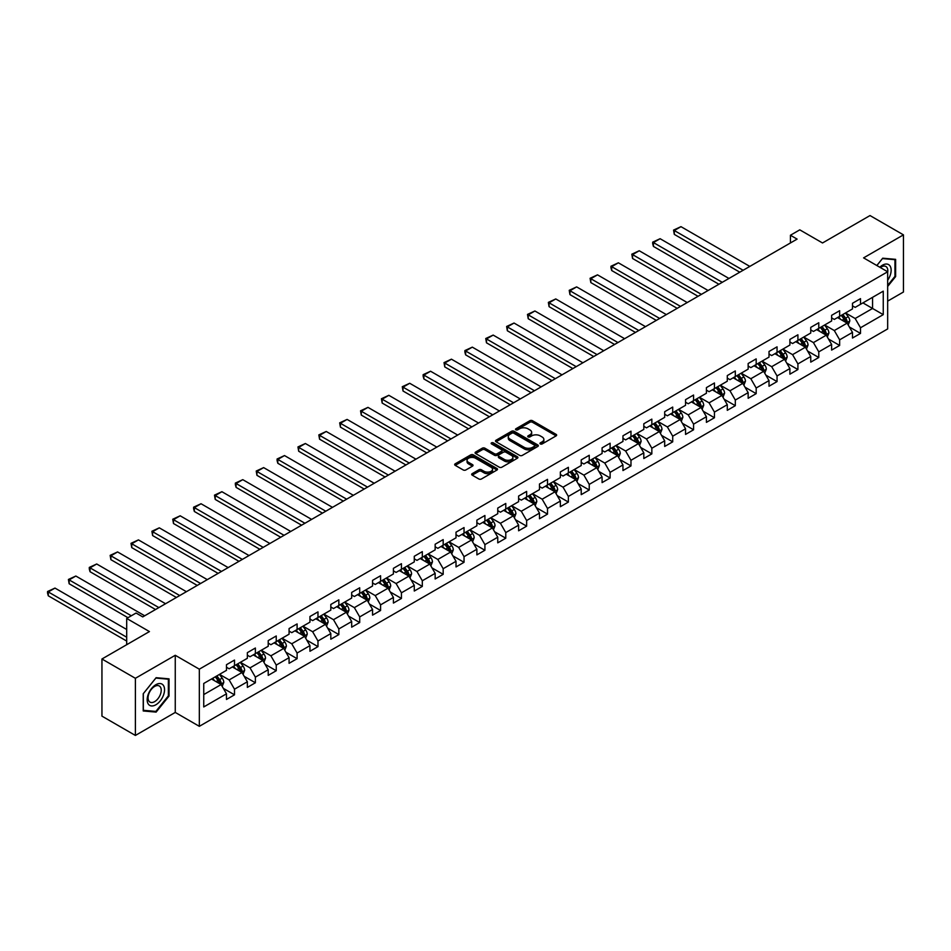 <?xml version="1.0" encoding="UTF-8"?>
<svg xmlns="http://www.w3.org/2000/svg" width="951" height="951" viewBox="0 0 951 951"><rect width="100%" height="100%" fill="white"/><g stroke="black" fill="none" stroke-linecap="round" stroke-linejoin="round"><path stroke-width="1.43" d="M540.323 443.939A1.296 0.749 0 0 0 542.165 443.939L556.109 435.879A1.854 1.07 0 0 0 556.656 435.13A1.854 1.07 0 0 0 556.109 434.369L532.477 420.722A1.854 1.07 0 0 0 529.85 420.722L515.906 428.77A1.296 0.749 0 0 0 517.736 429.84L519.543 428.794A5.944 3.435 0 0 1 527.948 428.794L529.921 429.935A5.944 3.435 0 0 1 531.657 432.36A5.944 3.435 0 0 1 529.921 434.785L528.114 435.82A1.296 0.749 0 0 0 529.957 436.889L531.764 435.843A5.944 3.435 0 0 1 540.156 435.843L542.129 436.985A5.944 3.435 0 0 1 543.865 439.41A5.944 3.435 0 0 1 542.129 441.835L540.323 442.881A1.296 0.749 0 0 0 540.323 443.939L540.323 442.881M472.219 473.634A1.854 1.07 0 0 0 471.672 474.394A1.854 1.07 0 0 0 472.219 475.143L478.84 478.971A1.854 1.07 0 0 0 481.468 478.971L496.969 470.032A1.854 1.07 0 0 0 497.504 469.271A1.854 1.07 0 0 0 496.969 468.51L473.336 454.875A1.854 1.07 0 0 0 470.709 454.875L455.208 463.815A1.854 1.07 0 0 0 454.673 464.575A1.854 1.07 0 0 0 455.208 465.336L463.22 469.96A1.854 1.07 0 0 0 465.847 469.96L472.481 466.133A1.854 1.07 0 0 0 473.027 465.372A1.854 1.07 0 0 0 472.481 464.611L468.51 462.317A4.969 2.865 0 0 1 467.048 460.296A4.969 2.865 0 0 1 470.115 457.645A4.969 2.865 0 0 1 475.536 458.263L491.085 467.25A4.969 2.865 0 0 1 492.547 469.271A4.969 2.865 0 0 1 489.48 471.922A4.969 2.865 0 0 1 484.059 471.304L481.468 469.806A1.854 1.07 0 0 0 478.84 469.806L472.219 473.634L472.219 475.143L478.84 471.351L478.84 469.806M887.663 301.122L903.45 292.005L903.45 234.861L870.01 215.556L822.52 242.969L799.779 229.845L790.424 235.254L797.104 239.105L142.745 616.902L136.064 613.038L126.697 618.447L126.697 644.707M135.387 678.301L135.387 735.444L175.257 712.43L175.257 655.287L135.387 678.301L101.947 658.995L149.438 631.571L126.697 618.447M175.257 655.287L199.33 669.183L887.663 271.772L887.663 328.927L199.33 726.326L199.33 669.183M903.45 234.861L863.591 257.876L887.663 271.772M519.674 455.398A1.854 1.07 0 0 0 522.301 455.398L537.802 446.459A1.854 1.07 0 0 0 538.337 445.698A1.854 1.07 0 0 0 537.802 444.937L514.17 431.29A1.854 1.07 0 0 0 511.543 431.29L496.042 440.242A1.854 1.07 0 0 0 495.507 441.002A1.854 1.07 0 0 0 496.042 441.751L519.674 455.398M492.036 444.212A1.296 0.749 0 0 1 493.355 444.402L493.355 442.857L517.38 456.73A1.854 1.07 0 0 1 517.926 457.49A1.854 1.07 0 0 1 517.38 458.239L501.89 467.191A1.854 1.07 0 0 1 499.263 467.191L475.631 453.544L475.631 452.034A1.854 1.07 0 0 0 475.084 452.783A1.854 1.07 0 0 0 475.631 453.544M475.631 452.034L482.264 448.194A1.854 1.07 0 0 1 484.891 448.194L494.472 453.734A1.854 1.07 0 0 0 497.1 453.734L501.498 451.19A1.854 1.07 0 0 0 502.033 450.441A1.854 1.07 0 0 0 501.498 449.68L491.512 443.915A1.296 0.749 0 0 1 493.355 442.857M135.387 735.444L101.947 716.139L101.947 658.995M223.342 688.369L234.505 694.824L234.505 689.19L247.355 681.772L247.355 687.407L255.379 682.77L255.379 677.136L268.218 669.73L268.218 675.365L276.242 670.728L276.242 665.094L289.08 657.676L289.08 663.311L297.104 658.686L297.104 653.04L309.955 645.634L309.955 651.269L317.979 646.632L317.979 640.998L330.817 633.58L330.817 639.215L338.841 634.59L338.841 628.944L351.68 621.538L351.68 627.173L359.704 622.536L359.704 616.902L372.554 609.484L372.554 615.131L380.578 610.494L380.578 604.86L393.417 597.442L393.417 603.077L401.441 598.441L401.441 592.806L414.279 585.388L414.279 591.035L422.315 586.398L422.315 580.764L435.154 573.346L435.154 578.981L443.178 574.345L443.178 568.71L456.016 561.304L456.016 566.939L464.04 562.303L464.04 556.668L476.879 549.25L476.879 554.885L484.915 550.26L484.915 544.614L497.753 537.208L497.753 542.843L505.777 538.207L505.777 532.572L518.616 525.154L518.616 530.789L526.64 526.165L526.64 520.518L539.49 513.112L539.49 518.747L547.514 514.111L547.514 508.476L560.353 501.058L560.353 506.705L568.377 502.069L568.377 496.434L581.216 489.016L581.216 494.651L589.24 490.015L589.24 484.38L602.09 476.962L602.09 482.609L610.114 477.973L610.114 472.338L622.953 464.92L622.953 470.555L630.977 465.919L630.977 460.284L643.815 452.878L643.815 458.513L651.839 453.877L651.839 448.242L664.69 440.824L664.69 446.459L672.714 441.835L672.714 436.188L685.552 428.782L685.552 434.417L693.576 429.781L693.576 424.146L706.415 416.728L706.415 422.363L714.451 417.739L714.451 412.092L727.289 404.686L727.289 410.321L735.313 405.685L735.313 400.05L748.152 392.632L748.152 398.279L756.176 393.643L756.176 388.008L769.014 380.59L769.014 386.225L777.05 381.589L777.05 375.954L789.889 368.536L789.889 374.183L797.913 369.547L797.913 363.912L810.751 356.494L810.751 362.129L818.775 357.493L818.775 351.858L831.626 344.452L831.626 350.087L839.65 345.451L839.65 339.816L852.488 332.398L852.488 338.033L860.512 333.409L860.512 327.762L883.253 314.638L883.253 291.161L872.554 297.342L872.554 308.457L883.253 314.638M234.505 694.824L226.481 699.46L226.481 693.814L203.74 706.95L203.74 683.472L226.481 670.348L226.481 664.701L234.505 660.065L234.505 665.712L247.355 658.294L247.355 652.659L255.379 648.023L255.379 653.658L268.218 646.252L268.218 640.605L276.242 635.981L276.242 641.616L289.08 634.198L289.08 628.563L297.104 623.927L297.104 629.562L309.955 622.156L309.955 616.51L317.979 611.885L317.979 617.52L330.817 610.102L330.817 604.467L338.841 599.831L338.841 605.478L351.68 598.06L351.68 592.425L359.704 587.789L359.704 593.424L372.554 586.006L372.554 580.372L380.578 575.735L380.578 581.382L393.417 573.964L393.417 568.329L401.441 563.693L401.441 569.328L414.279 561.922L414.279 556.276L422.315 551.639L422.315 557.286L435.154 549.868L435.154 544.234L443.178 539.597L443.178 545.232L456.016 537.826L456.016 532.18L464.04 527.555L464.04 533.19L476.879 525.772L476.879 520.138L484.915 515.501L484.915 521.136L497.753 513.73L497.753 508.084L505.777 503.459L505.777 509.094L518.616 501.676L518.616 496.042L526.64 491.405L526.64 497.04L539.49 489.634L539.49 484L547.514 479.363L547.514 484.998L560.353 477.58L560.353 471.946L568.377 467.31L568.377 472.956L581.216 465.538L581.216 459.904L589.24 455.267L589.24 460.902L602.09 453.484L602.09 447.85L610.114 443.214L610.114 448.86L622.953 441.442L622.953 435.808L630.977 431.172L630.977 436.806L643.815 429.4L643.815 423.754L651.839 419.129L651.839 424.764L664.69 417.346L664.69 411.712L672.714 407.076L672.714 412.71L685.552 405.304L685.552 399.658L693.576 395.034L693.576 400.668L706.415 393.25L706.415 387.616L714.451 382.98L714.451 388.614L727.289 381.208L727.289 375.574L735.313 370.938L735.313 376.572L748.152 369.154L748.152 363.52L756.176 358.884L756.176 364.53L769.014 357.112L769.014 351.478L777.05 346.842L777.05 352.476L789.889 345.058L789.889 339.424L797.913 334.788L797.913 340.434L810.751 333.016L810.751 327.382L818.775 322.746L818.775 328.38L831.626 320.974L831.626 315.328L839.65 310.704L839.65 316.338L852.488 308.92L852.488 303.286L860.512 298.65L860.512 304.284L883.253 291.161M232.365 666.948L241.994 672.5L229.155 679.917L219.526 674.354M226.481 667.257L229.155 668.803L234.505 665.712M229.155 679.917L234.505 689.19M241.994 672.5L247.355 681.772M253.239 654.894L262.868 660.458L250.03 667.875L240.389 662.312M247.355 655.203L250.03 656.749L255.379 653.658M250.03 667.875L255.379 677.136M262.868 660.458L268.218 669.73M274.102 642.852L283.731 648.416L270.892 655.821L261.263 650.258M268.218 643.161L270.892 644.707L276.242 641.616M270.892 655.821L276.242 665.094M283.731 648.416L289.08 657.676M294.965 630.798L304.605 636.362L291.755 643.779L282.126 638.216M289.08 631.107L291.755 632.653L297.104 629.562M291.755 643.779L297.104 653.04M304.605 636.362L309.955 645.634M315.839 618.756L325.468 624.32L312.629 631.726L302.989 626.174M309.955 619.065L312.629 620.611L317.979 617.52M312.629 631.726L317.979 640.998M325.468 624.32L330.817 633.58M336.702 606.702L346.33 612.266L333.492 619.683L323.863 614.12M330.817 607.011L333.492 608.557L338.841 605.478M333.492 619.683L338.841 628.944M346.33 612.266L351.68 621.538M357.564 594.66L367.205 600.224L354.354 607.63L344.726 602.078M351.68 594.969L354.354 596.515L359.704 593.424M354.354 607.63L359.704 616.902M367.205 600.224L372.554 609.484M378.439 582.618L388.067 588.17L375.229 595.588L365.6 590.024M372.554 582.927L375.229 584.461L380.578 581.382M375.229 595.588L380.578 604.86M388.067 588.17L393.417 597.442M399.301 570.564L408.93 576.128L396.091 583.545L386.463 577.982M393.417 570.873L396.091 572.419L401.441 569.328M396.091 583.545L401.441 592.806M408.93 576.128L414.279 585.388M420.164 558.522L429.804 564.074L416.954 571.492L407.325 565.928M414.279 558.831L416.954 560.377L422.315 557.286M416.954 571.492L422.315 580.764M429.804 564.074L435.154 573.346M441.038 546.468L450.667 552.032L437.829 559.45L428.2 553.886M435.154 546.777L437.829 548.323L443.178 545.232M437.829 559.45L443.178 568.71M450.667 552.032L456.016 561.304M461.901 534.426L471.53 539.99L458.691 547.396L449.062 541.832M456.016 534.735L458.691 536.281L464.04 533.19M458.691 547.396L464.04 556.668M471.53 539.99L476.879 549.25M482.775 522.372L492.404 527.936L479.566 535.354L469.925 529.79M476.879 522.681L479.566 524.227L484.915 521.136M479.566 535.354L484.915 544.614M492.404 527.936L497.753 537.208M503.638 510.33L513.267 515.894L500.428 523.3L490.799 517.748M497.753 510.639L500.428 512.185L505.777 509.094M500.428 523.3L505.777 532.572M513.267 515.894L518.616 525.154M524.5 498.276L534.129 503.84L521.291 511.258L511.662 505.694M518.616 498.586L521.291 500.131L526.64 497.04M521.291 511.258L526.64 520.518M534.129 503.84L539.49 513.112M545.375 486.234L555.004 491.798L542.165 499.204L532.524 493.652M539.49 486.543L542.165 488.089L547.514 484.998M542.165 499.204L547.514 508.476M555.004 491.798L560.353 501.058M566.237 474.192L575.866 479.744L563.028 487.162L553.399 481.598M560.353 474.501L563.028 476.035L568.377 472.956M563.028 487.162L568.377 496.434M575.866 479.744L581.216 489.016M587.1 462.138L596.741 467.702L583.89 475.12L574.261 469.556M581.216 462.448L583.89 463.993L589.24 460.902M583.89 475.12L589.24 484.38M596.741 467.702L602.09 476.962M607.974 450.096L617.603 455.648L604.765 463.066L595.124 457.502M602.09 450.405L604.765 451.951L610.114 448.86M604.765 463.066L610.114 472.338M617.603 455.648L622.953 464.92M628.837 438.042L638.466 443.606L625.627 451.024L615.998 445.46M622.953 438.352L625.627 439.897L630.977 436.806M625.627 451.024L630.977 460.284M638.466 443.606L643.815 452.878M649.699 426L659.34 431.564L646.49 438.97L636.861 433.406M643.815 426.31L646.49 427.855L651.839 424.764M646.49 438.97L651.839 448.242M659.34 431.564L664.69 440.824M670.574 413.947L680.203 419.51L667.364 426.928L657.735 421.364M664.69 414.256L667.364 415.801L672.714 412.71M667.364 426.928L672.714 436.188M680.203 419.51L685.552 428.782M691.436 401.904L701.065 407.468L688.227 414.874L678.598 409.322M685.552 402.214L688.227 403.759L693.576 400.668M688.227 414.874L693.576 424.146M701.065 407.468L706.415 416.728M712.299 389.851L721.94 395.414L709.089 402.832L699.46 397.268M706.415 390.16L709.089 391.705L714.451 388.614M709.089 402.832L714.451 412.092M721.94 395.414L727.289 404.686M733.173 377.809L742.802 383.372L729.964 390.778L720.335 385.226M727.289 378.118L729.964 379.663L735.313 376.572M729.964 390.778L735.313 400.05M742.802 383.372L748.152 392.632M754.036 365.766L763.665 371.318L750.826 378.736L741.198 373.172M748.152 366.076L750.826 367.609L756.176 364.53M750.826 378.736L756.176 388.008M763.665 371.318L769.014 380.59M774.91 353.713L784.539 359.276L771.689 366.694L762.06 361.13M769.014 354.022L771.689 355.567L777.05 352.476M771.689 366.694L777.05 375.954M784.539 359.276L789.889 368.536M795.773 341.671L805.402 347.222L792.563 354.64L782.935 349.076M789.889 341.98L792.563 343.525L797.913 340.434M792.563 354.64L797.913 363.912M805.402 347.222L810.751 356.494M816.636 329.617L826.264 335.18L813.426 342.598L803.797 337.034M810.751 329.926L813.426 331.471L818.775 328.38M813.426 342.598L818.775 351.858M826.264 335.18L831.626 344.452M837.51 317.575L847.139 323.138L834.3 330.544L824.66 324.98M831.626 317.884L834.3 319.429L839.65 316.338M834.3 330.544L839.65 339.816M847.139 323.138L852.488 332.398M862.926 302.894L872.554 308.457L855.163 318.502L845.534 312.938M852.488 305.83L855.163 307.375L860.512 304.284M855.163 318.502L860.512 327.762M175.257 712.43L199.33 726.326M790.424 235.254L790.424 242.969M203.74 694.587L221.131 684.554L211.502 678.99M221.131 684.554L226.481 693.814M849.338 326.954L860.512 333.409M828.476 339.008L839.65 345.451M807.613 351.05L818.775 357.493M786.739 363.092L797.913 369.547M765.876 375.146L777.05 381.589M745.013 387.188L756.176 393.643M724.139 399.242L735.313 405.685M703.276 411.284L714.451 417.739M682.414 423.338L693.576 429.781M661.539 435.38L672.714 441.835M640.677 447.434L651.839 453.877M619.814 459.476L630.977 465.919M598.94 471.518L610.114 477.973M578.077 483.572L589.24 490.015M557.203 495.614L568.377 502.069M536.34 507.668L547.514 514.111M515.478 519.71L526.64 526.165M494.603 531.764L505.777 538.207M473.741 543.806L484.915 550.26M452.878 555.86L464.04 562.303M432.004 567.902L443.178 574.345M411.141 579.944L422.315 586.398M390.279 591.997L401.441 598.441M369.404 604.04L380.578 610.494M348.541 616.093L359.704 622.536M327.679 628.135L338.841 634.59M306.804 640.189L317.979 646.632M285.942 652.231L297.104 658.686M265.067 664.285L276.242 670.728M244.205 676.327L255.379 682.77M887.663 286.465L895.628 276.563L895.628 259.35L882.718 258.196L876.834 265.519M143.221 710.956L156.119 712.109L169.028 696.049L169.028 678.848L156.119 677.694L143.221 693.743L143.221 710.956M894.95 276.17L895.628 276.563M168.363 695.668L169.028 696.049M154.763 711.324L156.119 712.109M540.846 444.117L542.129 443.38A5.944 3.435 0 0 0 543.865 440.955L543.865 439.41M531.657 432.36L531.657 433.906A5.944 3.435 0 0 1 529.921 436.331L528.637 437.068M556.085 435.891L532.477 422.268A1.854 1.07 0 0 0 529.85 422.268L516.429 430.018M537.779 446.471L514.17 432.836A1.854 1.07 0 0 0 511.543 432.836L496.065 441.775M534.51 446.233A1.296 0.749 0 0 0 534.51 445.163L513.766 433.192A1.296 0.749 0 0 0 511.935 433.192L510.033 434.286A5.944 3.435 0 0 0 508.286 436.711A5.944 3.435 0 0 0 510.033 439.136L524.203 447.327A5.944 3.435 0 0 0 532.608 447.327L534.51 446.233L534.51 447.778A1.296 0.749 0 0 0 534.89 447.243L534.89 445.698M508.286 436.711L508.286 438.256A5.944 3.435 0 0 0 510.033 440.682L510.033 439.136M534.51 447.778L532.608 448.872A5.944 3.435 0 0 1 524.203 448.872L510.033 440.682M475.655 453.556L482.264 449.74L482.264 448.194M502.033 450.441L502.033 451.987A1.854 1.07 0 0 1 501.498 452.735L497.1 455.279A1.854 1.07 0 0 1 494.472 455.279L484.891 449.74A1.854 1.07 0 0 0 482.264 449.74M493.355 444.402L517.356 458.263M504.41 459.476A4.969 2.865 0 0 0 509.831 460.094A4.969 2.865 0 0 0 512.898 457.443A4.969 2.865 0 0 0 511.436 455.422L505.956 452.26A1.854 1.07 0 0 0 503.329 452.26L498.93 454.792A1.854 1.07 0 0 0 498.395 455.553A1.854 1.07 0 0 0 498.93 456.314L504.41 459.476L504.41 461.021A4.969 2.865 0 0 0 509.831 461.639A4.969 2.865 0 0 0 512.898 458.988L512.898 457.443M498.395 455.553L498.395 457.098A1.854 1.07 0 0 0 498.93 457.859L498.93 456.314M504.41 461.021L498.93 457.859M492.547 469.271L492.547 470.816A4.969 2.865 0 0 1 489.48 473.467A4.969 2.865 0 0 1 484.059 472.849L481.468 471.351A1.854 1.07 0 0 0 478.84 471.351M467.048 460.296L467.048 461.841A4.969 2.865 0 0 0 468.51 463.862L468.51 462.317M472.457 466.145L468.51 463.862M496.969 468.51L496.969 470.032L473.336 456.421A1.854 1.07 0 0 0 470.709 456.421L455.232 465.348L455.208 463.815M848.197 324.957L849.79 320.951A5.017 2.889 -120 0 0 848.185 316.683L845.427 312.998M743.135 270.274L674.295 230.522L680.975 226.659L749.828 266.411M840.613 319.37L838.734 316.861M674.295 234.386L673.558 230.094L674.295 230.522L674.295 234.386L739.795 272.2M841.278 315.399L844.036 319.084A5.017 2.889 60 0 1 845.475 322.092L847.079 321.165A5.017 2.889 -120 0 0 845.641 318.157L842.883 314.472M841.623 315.197L844.69 319.286A2.556 1.474 60 0 1 845.154 320.059L847.079 321.165M673.558 230.094L680.975 226.659M887.663 280.272A12.292 7.097 120 0 0 889.981 275.921A12.292 7.097 120 0 0 889.221 265.044A12.292 7.097 120 0 0 879.794 267.231M894.13 259.219L894.95 259.694L894.95 276.372L887.663 285.443M876.858 265.531L882.445 258.577L894.95 259.694M887.663 272.426A9.308 5.373 120 0 0 885.88 266.482A9.308 5.373 120 0 0 880.329 267.54M155.857 704.786A12.292 7.097 120 0 0 164.547 689.725A12.292 7.097 120 0 0 155.857 684.708A12.292 7.097 120 0 0 147.167 699.77A12.292 7.097 120 0 0 155.857 704.786M154.633 701.648A9.308 5.373 120 0 0 160.719 693.445A9.308 5.373 120 0 0 159.292 685.98A9.308 5.373 120 0 0 154.633 686.444A9.308 5.373 120 0 0 148.558 694.646A9.308 5.373 120 0 0 149.985 702.1A9.308 5.373 120 0 0 154.633 701.648M143.351 693.624L155.857 678.075L168.363 679.192L168.363 695.859L155.857 711.419L143.351 710.302L143.328 693.612M167.531 678.705L168.363 679.192M827.322 337.011L828.915 333.005A5.017 2.889 -120 0 0 827.322 328.737L824.553 325.052M722.273 282.316L653.42 242.564L660.113 238.713L728.953 278.453M819.75 331.412L817.872 328.903M653.42 246.428L652.683 243.694L652.683 242.148L653.42 242.564L653.42 246.428L718.92 284.254M820.416 327.441L823.174 331.126A5.017 2.889 60 0 1 824.6 334.146L826.217 333.219A5.017 2.889 -120 0 0 824.779 330.199L822.021 326.514M820.761 327.239L823.828 331.328A2.556 1.474 60 0 1 824.291 332.101L826.217 333.219M652.683 242.148L660.113 238.713M806.46 349.053L808.053 345.047A5.017 2.889 -120 0 0 806.448 340.779L803.69 337.094M701.398 294.37L632.558 254.618L639.238 250.755L708.091 290.507M798.876 343.454L796.997 340.957M632.558 258.482L631.821 254.19L632.558 254.618L632.558 258.482L698.058 296.296M799.541 339.483L802.299 343.168A5.017 2.889 60 0 1 803.738 346.188L805.342 345.261A5.017 2.889 -120 0 0 803.904 342.253L801.146 338.568M799.898 339.293L802.953 343.37A2.556 1.474 60 0 1 803.417 344.155L805.342 345.261M631.821 254.19L639.238 250.755M785.597 361.107L787.178 357.1A5.017 2.889 -120 0 0 785.585 352.833L782.828 349.148M680.536 306.412L611.695 266.66L618.376 262.809L687.228 302.549M778.013 355.508L776.135 352.999M611.695 270.524L610.958 267.79L610.958 266.244L611.695 266.66L611.695 270.524L677.195 308.338M778.679 351.537L781.437 355.222A5.017 2.889 60 0 1 782.875 358.242L784.48 357.314A5.017 2.889 -120 0 0 783.042 354.295L780.284 350.61M779.024 351.335L782.091 355.424A2.556 1.474 60 0 1 782.554 356.197L784.48 357.314M610.958 266.244L618.376 262.809M764.723 373.149L766.316 369.143A5.017 2.889 -120 0 0 764.723 364.875L761.953 361.19M659.673 318.454L590.821 278.714L597.513 274.851L666.354 314.603M757.139 367.55L755.272 365.053M590.821 282.578L590.084 278.286L590.821 278.714L590.821 282.578L656.321 320.392M757.804 363.579L760.574 367.264A5.017 2.889 60 0 1 762.001 370.284L763.605 369.357A5.017 2.889 -120 0 0 762.179 366.337L759.409 362.652M758.161 363.377L761.228 367.466A2.556 1.474 60 0 1 761.692 368.251L763.605 369.357M590.084 278.286L597.513 274.851M743.86 385.203L745.453 381.196A5.017 2.889 -120 0 0 743.848 376.917L741.091 373.232M638.799 330.508L569.958 290.756L576.639 286.893L645.491 326.645M736.276 379.604L734.398 377.095M569.958 294.62L569.221 290.328L569.958 290.756L569.958 294.62L635.458 332.434M736.942 375.633L739.7 379.318A5.017 2.889 60 0 1 741.138 382.326L742.743 381.41A5.017 2.889 -120 0 0 741.304 378.391L738.547 374.706M737.287 375.431L740.353 379.52A2.556 1.474 60 0 1 740.817 380.293L742.743 381.41M569.221 290.328L576.639 286.893M722.998 397.245L724.579 393.238A5.017 2.889 -120 0 0 722.986 388.971L720.228 385.286M617.936 342.55L549.084 302.81L555.776 298.947L624.629 338.699M715.414 391.646L713.535 389.149M549.084 306.662L548.358 302.382L549.084 302.81L549.084 306.662L614.596 344.488M716.079 387.675L718.837 391.36A5.017 2.889 60 0 1 720.276 394.38L721.88 393.452A5.017 2.889 -120 0 0 720.442 390.433L717.684 386.748M716.424 387.473L719.491 391.562A2.556 1.474 60 0 1 719.955 392.335L721.88 393.452M548.358 302.382L555.776 298.947M702.123 409.299L703.716 405.281A5.017 2.889 -120 0 0 702.111 401.013L699.354 397.328M597.073 354.604L528.221 314.852L534.914 310.989L603.754 350.741M694.539 403.7L692.673 401.191M528.221 318.716L527.484 314.424L528.221 314.852L528.221 318.716L593.721 356.53M695.205 399.729L697.975 403.414A5.017 2.889 60 0 1 699.401 406.422L701.006 405.495A5.017 2.889 -120 0 0 699.579 402.487L696.81 398.802M695.561 399.527L698.616 403.616A2.556 1.474 60 0 1 699.08 404.389L701.006 405.495M527.484 314.424L534.914 310.989M681.261 421.341L682.854 417.334A5.017 2.889 -120 0 0 681.249 413.067L678.491 409.382M576.199 366.646L507.358 326.906L514.039 323.043L582.892 362.783M673.677 415.742L671.798 413.245M507.358 330.758L506.621 326.478L507.358 326.906L507.358 330.758L572.859 368.584M674.342 411.771L677.1 415.456A5.017 2.889 60 0 1 678.538 418.476L680.143 417.548A5.017 2.889 -120 0 0 678.705 414.529L675.947 410.844M674.687 411.569L677.754 415.658A2.556 1.474 60 0 1 678.218 416.431L680.143 417.548M506.621 326.478L514.039 323.043M660.386 433.394L661.979 429.376A5.017 2.889 -120 0 0 660.386 425.109L657.628 421.424M555.336 378.7L486.484 338.948L493.177 335.085L562.017 374.837M652.814 427.795L650.936 425.287M486.484 342.812L485.747 338.52L486.484 338.948L486.484 342.812L551.996 380.626M653.48 423.825L656.238 427.51A5.017 2.889 60 0 1 657.676 430.518L659.281 429.59A5.017 2.889 -120 0 0 657.842 426.583L655.084 422.898M653.824 423.623L656.891 427.712A2.556 1.474 60 0 1 657.355 428.485L659.281 429.59M485.747 338.52L493.177 335.085M639.524 445.437L641.117 441.43A5.017 2.889 -120 0 0 639.512 437.163L636.754 433.478M534.474 390.742L465.621 350.99L472.314 347.139L541.155 386.879M631.94 439.837L630.073 437.329M465.621 354.854L464.884 352.12L464.884 350.574L465.621 350.99L465.621 354.854L531.122 392.68M632.605 435.867L635.375 439.552A5.017 2.889 60 0 1 636.801 442.572L638.406 441.644A5.017 2.889 -120 0 0 636.98 438.625L634.21 434.94M632.962 435.665L636.017 439.754A2.556 1.474 60 0 1 636.481 440.527L638.406 441.644M464.884 350.574L472.314 347.139M618.661 457.479L620.254 453.472A5.017 2.889 -120 0 0 618.649 449.205L615.891 445.52M513.599 402.796L444.759 363.044L451.44 359.181L520.292 398.933M611.077 451.891L609.199 449.383M444.759 366.908L444.022 362.616L444.759 363.044L444.759 366.908L510.259 404.722M611.743 447.909L614.501 451.594A5.017 2.889 60 0 1 615.939 454.614L617.544 453.686A5.017 2.889 -120 0 0 616.105 450.679L613.347 446.994M612.087 447.719L615.154 451.796A2.556 1.474 60 0 1 615.618 452.581L617.544 453.686M444.022 362.616L451.44 359.181M597.787 469.532L599.38 465.526A5.017 2.889 -120 0 0 597.787 461.259L595.017 457.574M492.737 414.838L423.884 375.086L430.577 371.235L499.418 410.975M590.214 463.933L588.336 461.425M423.884 378.95L423.147 376.216L423.147 374.67L423.884 375.086L423.884 378.95L489.396 416.764M590.88 459.963L593.638 463.648A5.017 2.889 60 0 1 595.076 466.668L596.681 465.74A5.017 2.889 -120 0 0 595.243 462.721L592.485 459.036M591.225 459.761L594.292 463.85A2.556 1.474 60 0 1 594.755 464.623L596.681 465.74M423.147 374.67L430.577 371.235M576.924 481.575L578.517 477.568A5.017 2.889 -120 0 0 576.912 473.301L574.154 469.616M471.862 426.88L403.022 387.14L409.715 383.277L478.555 423.029M569.34 475.975L567.462 473.479M403.022 391.004L402.285 386.712L403.022 387.14L403.022 391.004L468.522 428.818M570.006 472.005L572.775 475.69A5.017 2.889 60 0 1 574.202 478.71L575.807 477.782A5.017 2.889 -120 0 0 574.38 474.763L571.61 471.078M570.362 471.803L573.417 475.892A2.556 1.474 60 0 1 573.881 476.677L575.807 477.782M402.285 386.712L409.715 383.277M556.062 493.628L557.655 489.622A5.017 2.889 -120 0 0 556.05 485.343L553.292 481.658M451 438.934L382.159 399.182L388.84 395.319L457.693 435.071M548.477 488.029L546.599 485.521M382.159 403.046L381.422 398.754L382.159 399.182L382.159 403.046L447.659 440.86M549.143 484.059L551.901 487.744A5.017 2.889 60 0 1 553.339 490.752L554.944 489.836A5.017 2.889 -120 0 0 553.506 486.817L550.748 483.132M549.488 483.857L552.555 487.946A2.556 1.474 60 0 1 553.018 488.719L554.944 489.836M381.422 398.754L388.84 395.319M535.187 505.67L536.78 501.664A5.017 2.889 -120 0 0 535.187 497.397L532.417 493.712M430.137 450.976L361.285 411.236L367.978 407.373L436.818 447.125M527.615 500.071L525.737 497.575M361.285 415.088L360.548 410.808L361.285 411.236L361.285 415.088L426.785 452.914M528.28 496.101L531.038 499.786A5.017 2.889 60 0 1 532.477 502.806L534.082 501.878A5.017 2.889 -120 0 0 532.643 498.859L529.885 495.174M528.625 495.899L531.692 499.988A2.556 1.474 60 0 1 532.156 500.761L534.082 501.878M360.548 410.808L367.978 407.373M514.325 517.724L515.918 513.706A5.017 2.889 -120 0 0 514.313 509.439L511.555 505.754M409.263 463.03L340.422 423.278L347.103 419.415L415.956 459.167M506.74 512.125L504.862 509.617M340.422 427.142L339.685 422.85L340.422 423.278L340.422 427.142L405.922 464.956M507.406 508.155L510.164 511.84A5.017 2.889 60 0 1 511.602 514.848L513.207 513.92A5.017 2.889 -120 0 0 511.769 510.913L509.011 507.228M507.763 507.953L510.818 512.042A2.556 1.474 60 0 1 511.281 512.815L513.207 513.92M339.685 422.85L347.103 419.415M493.462 529.766L495.043 525.76A5.017 2.889 -120 0 0 493.45 521.493L490.692 517.808M388.4 475.072L319.56 435.332L326.241 431.469L395.093 471.209M485.878 524.167L484 521.671M319.56 439.184L318.823 434.904L319.56 435.332L319.56 439.184L385.06 477.01M486.543 520.197L489.301 523.882A5.017 2.889 60 0 1 490.74 526.902L492.345 525.974A5.017 2.889 -120 0 0 490.906 522.955L488.148 519.27M486.888 519.995L489.955 524.084A2.556 1.474 60 0 1 490.419 524.857L492.345 525.974M318.823 434.904L326.241 431.469M472.588 541.82L474.18 537.802A5.017 2.889 -120 0 0 472.588 533.535L469.818 529.85M367.538 487.126L298.685 447.374L305.378 443.511L374.219 483.263M465.003 536.221L463.137 533.713M298.685 451.238L297.948 446.946L298.685 447.374L298.685 451.238L364.185 489.052M465.669 532.251L468.439 535.936A5.017 2.889 60 0 1 469.865 538.944L471.47 538.016A5.017 2.889 -120 0 0 470.044 535.009L467.286 531.324M466.026 532.049L469.093 536.138A2.556 1.474 60 0 1 469.556 536.911L471.47 538.016M297.948 446.946L305.378 443.511M451.725 553.862L453.318 549.856A5.017 2.889 -120 0 0 451.713 545.589L448.955 541.904M346.663 499.168L277.823 459.416L284.504 455.565L353.356 495.305M444.141 548.263L442.263 545.755M277.823 463.28L277.086 460.546L277.086 459L277.823 459.416L277.823 463.28L343.323 501.106M444.806 544.293L447.564 547.978A5.017 2.889 60 0 1 449.003 550.998L450.608 550.07A5.017 2.889 -120 0 0 449.169 547.051L446.411 543.366M445.163 544.091L448.218 548.18A2.556 1.474 60 0 1 448.682 548.953L450.608 550.07M277.086 459L284.504 455.565M430.862 565.904L432.443 561.898A5.017 2.889 -120 0 0 430.851 557.631L428.093 553.946M325.801 511.222L256.948 471.47L263.641 467.607L332.493 507.358M423.278 560.317L421.4 557.809M256.948 475.334L256.223 471.042L256.948 471.47L256.948 475.334L322.46 513.148M423.944 556.335L426.702 560.032A5.017 2.889 60 0 1 428.14 563.04L429.745 562.112A5.017 2.889 -120 0 0 428.307 559.105L425.549 555.42M424.289 556.145L427.356 560.222A2.556 1.474 60 0 1 427.819 561.007L429.745 562.112M256.223 471.042L263.641 467.607M409.988 577.958L411.581 573.952A5.017 2.889 -120 0 0 409.976 569.685L407.218 566M304.938 523.264L236.086 483.512L242.778 479.661L311.619 519.401M402.404 572.359L400.537 569.851M236.086 487.376L235.349 484.641L235.349 483.096L236.086 483.512L236.086 487.376L301.586 525.19M403.069 568.389L405.839 572.074A5.017 2.889 60 0 1 407.266 575.093L408.871 574.166A5.017 2.889 -120 0 0 407.444 571.147L404.674 567.462M403.426 568.187L406.481 572.276A2.556 1.474 60 0 1 406.945 573.049L408.871 574.166M235.349 483.096L242.778 479.661M389.125 590L390.718 585.994A5.017 2.889 -120 0 0 389.114 581.727L386.356 578.042M284.064 535.306L215.223 495.566L221.904 491.703L290.756 531.454M381.541 584.401L379.663 581.905M215.223 499.43L214.486 495.138L215.223 495.566L215.223 499.43L280.723 537.244M382.207 580.431L384.965 584.116A5.017 2.889 60 0 1 386.403 587.136L388.008 586.208A5.017 2.889 -120 0 0 386.57 583.189L383.812 579.504M382.552 580.229L385.619 584.318A2.556 1.474 60 0 1 386.082 585.103L388.008 586.208M214.486 495.138L221.904 491.703M368.251 602.054L369.844 598.048A5.017 2.889 -120 0 0 368.251 593.769L365.493 590.084M263.201 547.36L194.349 507.608L201.041 503.745L269.894 543.496M360.679 596.455L358.8 593.947M194.349 511.472L193.612 508.726L193.612 507.192L194.349 507.608L194.349 511.472L259.861 549.286M361.344 592.485L364.102 596.17A5.017 2.889 60 0 1 365.541 599.178L367.145 598.262A5.017 2.889 -120 0 0 365.707 595.243L362.949 591.558M361.689 592.283L364.756 596.372A2.556 1.474 60 0 1 365.22 597.145L367.145 598.262M193.612 507.192L201.041 503.745M347.388 614.096L348.981 610.09A5.017 2.889 -120 0 0 347.377 605.823L344.619 602.138M242.339 559.402L173.486 519.662L180.179 515.799L249.019 555.55M339.804 608.497L337.938 606.001M173.486 523.525L172.749 519.234L173.486 519.662L173.486 523.525L238.986 561.34M340.47 604.527L343.24 608.212A5.017 2.889 60 0 1 344.666 611.231L346.271 610.304A5.017 2.889 -120 0 0 344.844 607.285L342.075 603.6M340.827 604.325L343.882 608.414A2.556 1.474 60 0 1 344.345 609.187L346.271 610.304M172.749 519.234L180.179 515.799M326.526 626.15L328.119 622.132A5.017 2.889 -120 0 0 326.514 617.865L323.756 614.18M221.464 571.456L152.624 531.704L159.304 527.841L228.157 567.592M318.942 620.551L317.063 618.043M152.624 535.568L151.887 531.276L152.624 531.704L152.624 535.568L218.124 573.382M319.607 616.581L322.365 620.266A5.017 2.889 60 0 1 323.804 623.274L325.408 622.346A5.017 2.889 -120 0 0 323.97 619.339L321.212 615.654M319.952 616.379L323.019 620.468A2.556 1.474 60 0 1 323.483 621.241L325.408 622.346M151.887 531.276L159.304 527.841M305.651 638.192L307.244 634.186A5.017 2.889 -120 0 0 305.651 629.919L302.882 626.233M200.602 583.498L131.749 543.758L138.442 539.895L207.282 579.635M298.079 632.593L296.201 630.097M131.749 547.61L131.012 543.33L131.749 543.758L131.749 547.61L197.261 585.436M298.745 628.623L301.503 632.308A5.017 2.889 60 0 1 302.941 635.327L304.546 634.4A5.017 2.889 -120 0 0 303.107 631.381L300.35 627.696M299.089 628.421L302.156 632.51A2.556 1.474 60 0 1 302.62 633.283L304.546 634.4M131.012 543.33L138.442 539.895M284.789 650.246L286.382 646.228A5.017 2.889 -120 0 0 284.777 641.961L282.019 638.276M179.727 595.552L110.887 555.8L117.579 551.937L186.42 591.688M277.205 644.647L275.326 642.139M110.887 559.663L110.15 555.372L110.887 555.8L110.887 559.663L176.387 597.478M277.87 640.677L280.64 644.362A5.017 2.889 60 0 1 282.067 647.369L283.671 646.442A5.017 2.889 -120 0 0 282.245 643.435L279.475 639.75M278.227 640.475L281.282 644.564A2.556 1.474 60 0 1 281.746 645.337L283.671 646.442M110.15 555.372L117.579 551.937M263.926 662.288L265.519 658.282A5.017 2.889 -120 0 0 263.914 654.015L261.156 650.329M158.865 607.594L90.024 567.842L96.705 563.991L165.557 603.73M256.342 656.689L254.464 654.181M90.024 571.706L89.287 568.971L89.287 567.426L90.024 567.842L90.024 571.706L155.524 609.532M257.008 652.719L259.766 656.404A5.017 2.889 60 0 1 261.204 659.423L262.809 658.496A5.017 2.889 -120 0 0 261.37 655.477L258.613 651.792M257.352 652.517L260.419 656.606A2.556 1.474 60 0 1 260.883 657.379L262.809 658.496M89.287 567.426L96.705 563.991M243.052 674.33L244.645 670.324A5.017 2.889 -120 0 0 243.052 666.057L240.282 662.372M131.309 615.784L69.15 579.896L75.842 576.033L144.683 615.784M235.479 668.743L233.601 666.235M69.15 583.759L68.413 579.468L69.15 579.896L69.15 583.759L127.969 617.71M236.145 664.773L238.903 668.458A5.017 2.889 60 0 1 240.341 671.465L241.946 670.538A5.017 2.889 -120 0 0 240.508 667.531L237.75 663.846M236.49 664.571L239.557 668.648A2.556 1.474 60 0 1 240.021 669.433L241.946 670.538M68.413 579.468L75.842 576.033M222.189 686.384L223.782 682.378A5.017 2.889 -120 0 0 222.177 678.111L219.419 674.425M126.697 637.218L48.287 591.938L54.98 588.087L126.697 629.491M214.605 680.785L212.727 678.277M48.287 595.801L47.55 593.067L47.55 591.522L48.287 591.938L48.287 595.801L126.697 641.069M215.271 676.815L218.029 680.5A5.017 2.889 60 0 1 219.467 683.519L221.072 682.592A5.017 2.889 -120 0 0 219.633 679.573L216.876 675.888M215.627 676.613L218.682 680.702A2.556 1.474 60 0 1 219.146 681.475L221.072 682.592M47.55 591.522L54.98 588.087M542.129 443.38L542.129 441.835M528.114 436.889L528.114 435.82M529.921 436.331L529.921 434.785M515.906 429.84L515.906 428.77M529.85 422.268L529.85 420.722M532.477 422.268L532.477 420.722M556.109 435.879L556.109 434.369M496.042 441.751L496.042 440.242M511.543 432.836L511.543 431.29M514.17 432.836L514.17 431.29M537.802 446.459L537.802 444.937M524.203 448.872L524.203 447.327M532.608 448.872L532.608 447.327M484.891 449.74L484.891 448.194M494.472 455.279L494.472 453.734M497.1 455.279L497.1 453.734M501.498 452.735L501.498 451.19M517.38 458.239L517.38 456.73M481.468 471.351L481.468 469.806M484.059 472.849L484.059 471.304M472.481 466.133L472.481 464.611M470.709 456.421L470.709 454.875M473.336 456.421L473.336 454.875M846.64 322.841L849.754 321.046M845.641 318.157L848.185 316.683M842.075 320.214L844.036 319.084M825.777 334.895L828.88 333.1M824.779 330.199L827.322 328.737M821.212 332.256L823.174 331.126M804.903 346.937L808.017 345.142M803.904 342.253L806.448 340.779M800.35 344.31L802.299 343.168M784.04 358.991L787.155 357.196M783.042 354.295L785.585 352.833M779.475 356.352L781.437 355.222M763.178 371.033L766.28 369.238M762.179 366.337L764.723 364.875M758.613 368.406L760.574 367.264M742.303 383.087L745.418 381.292M741.304 378.391L743.848 376.917M737.738 380.448L739.7 379.318M721.44 395.129L724.555 393.334M720.442 390.433L722.986 388.971M716.876 392.49L718.837 391.36M700.578 407.183L703.681 405.388M699.579 402.487L702.111 401.013M696.013 404.544L697.975 403.414M679.703 419.225L682.818 417.43M678.705 414.529L681.249 413.067M675.139 416.586L677.1 415.456M658.841 431.267L661.955 429.472M657.842 426.583L660.386 425.109M654.276 428.639L656.238 427.51M637.978 443.321L641.081 441.526M636.98 438.625L639.512 437.163M633.414 440.682L635.375 439.552M617.104 455.363L620.218 453.568M616.105 450.679L618.649 449.205M612.539 452.735L614.501 451.594M596.241 467.416L599.344 465.621M595.243 462.721L597.787 461.259M591.677 464.777L593.638 463.648M575.379 479.459L578.481 477.664M574.38 474.763L576.912 473.301M570.814 476.831L572.775 475.69M554.504 491.512L557.619 489.717M553.506 486.817L556.05 485.343M549.94 488.873L551.901 487.744M533.642 503.555L536.744 501.759M532.643 498.859L535.187 497.397M529.077 500.927L531.038 499.786M512.767 515.608L515.882 513.813M511.769 510.913L514.313 509.439M508.214 512.969L510.164 511.84M491.905 527.65L495.019 525.855M490.906 522.955L493.45 521.493M487.34 525.011L489.301 523.882M471.042 539.704L474.145 537.897M470.044 535.009L472.588 533.535M466.477 537.065L468.439 535.936M450.168 551.746L453.282 549.951M449.169 547.051L451.713 545.589M445.603 549.107L447.564 547.978M429.305 563.788L432.42 561.993M428.307 559.105L430.851 557.631M424.74 561.161L426.702 560.032M408.443 575.842L411.545 574.047M407.444 571.147L409.976 569.685M403.878 573.203L405.839 572.074M387.568 587.884L390.683 586.089M386.57 583.189L389.114 581.727M383.003 585.257L384.965 584.116M366.706 599.938L369.82 598.143M365.707 595.243L368.251 593.769M362.141 597.299L364.102 596.17M345.843 611.98L348.946 610.185M344.844 607.285L347.377 605.823M341.278 609.353L343.24 608.212M324.969 624.034L328.083 622.239M323.97 619.339L326.514 617.865M320.404 621.395L322.365 620.266M304.106 636.076L307.209 634.281M303.107 631.381L305.651 629.919M299.541 633.437L301.503 632.308M283.243 648.13L286.346 646.323M282.245 643.435L284.777 641.961M278.679 645.491L280.64 644.362M262.369 660.172L265.484 658.377M261.37 655.477L263.914 654.015M257.804 657.533L259.766 656.404M241.506 672.214L244.609 670.419M240.508 667.531L243.052 666.057M236.942 669.587L238.903 668.458M220.632 684.268L223.747 682.473M219.633 679.573L222.177 678.111M216.079 681.629L218.029 680.5"/></g></svg>
